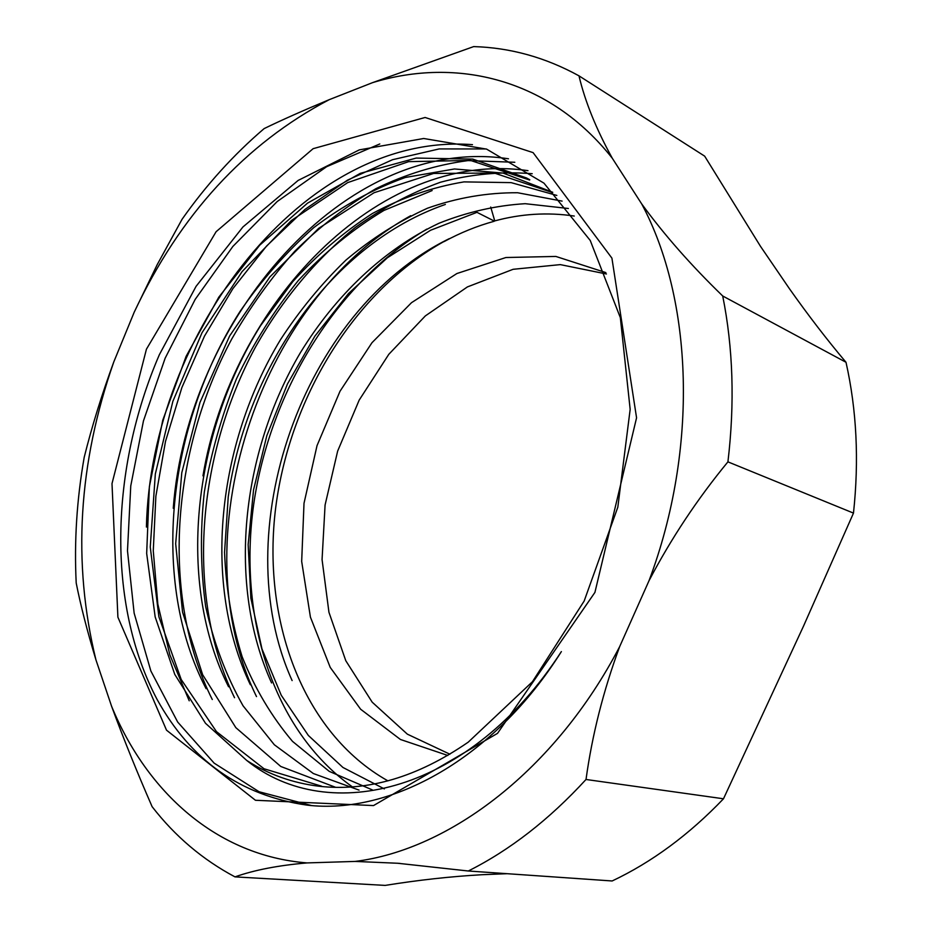 <?xml version="1.0" encoding="UTF-8"?>
<svg xmlns="http://www.w3.org/2000/svg" width="932" height="932" viewBox="0 0 932 932"><rect width="100%" height="100%" fill="white"/><g stroke="black" fill="none" stroke-linecap="round" stroke-linejoin="round"><path stroke-width="1.4" d="M578.982 75.841C585.063 101.553 596.165 129.012 612.277 158.219C549.402 78.661 456.785 56.864 372.497 82.668L473.666 46.6C510.282 47.648 545.383 57.388 578.982 75.841L704.662 156.145L760.5 246.351L789.392 288.652C808.161 315.226 827.022 339.761 846 362.268L722.719 295.992C733.135 348.009 734.87 403.288 727.927 461.853L853.479 513.101C859.176 460.175 856.683 409.894 846 362.268M853.479 513.101L803.431 626.316L723.488 798.782L586.018 779.478C549.181 819.601 509.944 850.101 468.307 871.001L612.149 880.973C651.876 862.182 688.993 834.792 723.488 798.782M507.171 873.692L481.937 874.717C450.552 876.499 418.293 880.064 385.161 885.4L234.992 876.884C202.698 859.7 175.065 836.295 152.114 806.669C136.829 771.673 123.315 738.191 111.584 706.246L95.914 659.774C72.288 562.823 78.265 463.507 113.832 361.814L134.243 312.115C180.062 214.791 245.034 143.982 329.171 99.689C303.226 110.489 281.557 120.123 264.14 128.593C233.606 154.689 206.24 184.92 182.055 219.3L157.205 264.641L134.243 312.115M449.9 754.209L407.354 734.16L372.194 702.18L345.784 660.706L328.949 612.301L322.064 559.573L325.082 505.016L337.652 451.088L359.193 400.096L388.807 354.311L425.353 315.901L467.398 286.928L513.113 269.301L560.307 264.618L606.429 273.985M146.441 349.162L216.108 231.707L313.129 148.677L425.108 117.479L533.104 152.627L611.916 258.141L636.568 417.804L594.919 592.414L497.513 733.368L373.522 805.574L255.45 800.273L166.513 730.175L117.898 617.182L112.003 483.603L146.441 349.162M329.171 99.689L372.497 82.668M111.584 706.246C146.813 792.002 216.632 855.739 307.036 862.916L355.139 861.424C449.585 849.739 555.449 769.914 619.617 646.726L649.022 580.706C698.755 448.653 692.965 299.522 641.694 203.922L612.277 158.219M722.719 295.992C691.008 265.247 664.003 234.549 641.694 203.922M649.022 580.706C671.215 538.37 697.52 498.76 727.927 461.853M586.018 779.478C592.135 735.103 603.33 690.845 619.617 646.726M355.139 861.424L397.661 863.253L468.307 871.001M234.992 876.884C254.308 870.034 278.319 865.385 307.036 862.916M95.914 659.774C87.154 630.847 80.583 605.252 76.203 583.001C74.141 541.375 76.797 499.47 84.206 457.286C91.895 426.448 101.763 394.62 113.832 361.814M605.87 272.598L555.856 256.44L505.901 257.523L456.901 273.53L411.525 302.667L371.973 342.72L340.017 391.242L317.02 445.659L304.007 503.315L301.677 561.437L310.426 617.147L330.243 667.428L360.614 709.217L400.422 739.472L447.803 755.456M384.345 788.903L342.941 767.467L308.341 735.453L281.254 695.272L261.985 648.975L250.871 598.239L248.157 544.614L253.551 489.871L266.832 435.663L287.475 383.937L314.865 336.161L348.486 293.568L387.409 257.745L430.537 230.274L476.963 212.333L494.228 221.047C520.872 213.766 547.562 212.1 574.263 216.049M387.91 780.853C301.98 732.657 261.508 618.883 275.802 506.81C290.423 394.516 357.527 286.765 449.282 238.65C301.828 310.717 225.241 532.848 292.112 680.581M494.228 221.047L494.216 221.268C477.021 225.975 460.315 232.755 444.11 241.598L449.282 238.65M321.622 786.189L264.001 768.749L216.469 731.632L181.204 679.51L158.906 616.821L150.262 547.049L155.329 473.957L172.863 401.343L202.011 332.747L242.087 271.608L291.343 220.558L347.683 182.614L408.635 161.644L470.532 160.444L529.644 180.027M335.66 787.33L280.765 766.465L235.843 727.659L202.652 674.756L182.544 612.091L175.67 543.671L181.787 472.734L199.949 402.484L229.621 335.974L269.907 276.909L318.709 228.317L374.035 192.738L433.648 173.445L494.356 173.049L552.583 192.598M359.053 790.115L313.362 773.537L274.334 744.761L243.054 705.804C226.08 675.735 213.614 642.649 205.669 606.557C200.52 569.114 200.077 530.914 204.341 491.933C211.005 453.127 221.734 415.381 236.53 378.707C253.586 343.127 274.218 310.368 298.403 280.404C324.499 252.374 353.007 229.051 383.937 210.434L432.145 190.547M372.497 789.975L329.264 771.381L292.531 741.394C271.643 716.708 254.855 688.527 242.18 656.839C231.905 623.764 226.033 588.942 224.554 552.373L228.235 496.861C246.887 365.367 333.376 243.182 445.368 204.446M246.724 760.442C268.474 774.445 292.59 783.043 319.059 786.235C367.721 791.816 417.431 777.125 468.214 742.175L532.405 681.77L584.166 601.012L617.823 507.183L630.16 409.358L620.339 317.637L590.236 240.468L543.973 183.161L486.644 149.132L423.687 138.495L359.321 149.877L298.124 180.435L242.937 226.965L196.07 286.345L159.372 354.673C110.337 468.272 106.318 603.342 157.019 699.315C190.757 760.43 240.747 795.695 307.012 805.12C390.694 815.092 493.983 758.916 561.379 651.584C470.52 792.223 328.938 826.754 246.724 760.442L205.494 723.279L174.785 674.442L155.166 616.914L146.674 553.457L149.365 486.69L162.762 420.204L186.109 356.35L218.81 297.157L259.76 245.139L307.513 203.153L360.288 173.352L416.231 158.067L472.745 159.092L526.359 177.93M568.38 208.5L525.182 203.689C495.929 205.483 467.188 212.007 438.96 223.272C383.704 249.392 335.671 295.293 300.547 352.413C240.642 453.756 227.233 585.168 271.585 682.935M562.101 201.114L517.598 192.738C487.075 192.586 457.03 197.747 427.473 208.22C398.628 221.315 371.46 238.604 345.947 260.086C321.587 283.666 299.801 310.158 280.59 339.528C216.853 444.587 202.256 584.259 250.347 684.752M556.835 195.429L511.12 182.625L463.996 181.891C432.541 187.087 402.007 197.631 372.381 213.521C343.57 232.173 317.043 254.879 292.799 281.615L260.622 325.583C192.33 434.801 176.498 583.618 228.561 686.768M552.734 192.295L503.187 173.096L454.467 168.972L405.362 177.476C373.103 189.033 342.568 205.762 313.746 227.653C286.334 252.001 261.741 279.973 239.955 311.579C166.875 426.006 150.192 581.545 206.1 688.678M494.752 220.907L490.71 207.032M146.406 527.046C150.809 333.47 304.03 131.715 472.477 144.658M173.259 508.266C187.181 320.725 344.456 133.777 508.476 158.79M202.966 475.844C231.136 305.964 377.448 148.782 527.978 170.661M426.868 229.062C335.648 283.491 270.222 391.766 253.807 503.513C237.788 616.39 272.284 729.989 352.366 786.853M410.721 215.7C256.766 300.908 180.505 541.667 256.51 696.6M532.207 173.702C501.533 171.29 470.951 174.133 440.475 182.229C410.569 193.04 382.143 208.162 355.162 227.583C316.006 259.189 282.012 300.092 255.636 346.786C196.419 456.424 185.375 596.049 234.526 697.718M514.802 162.273L468.027 160.595C436.526 164.789 405.816 174.144 375.887 188.683C346.867 205.692 319.851 226.534 294.827 251.197C271.142 277.818 250.102 307.106 231.719 339.062C170.859 452.637 160.793 596.923 212.286 699.524M486.166 148.957L439.217 148.922L392.523 159.71L347.38 180.202L304.974 209.432L266.575 246.036L232.895 288.629L204.481 336.137L181.88 387.561L165.5 441.395L155.877 496.173L153.267 550.777L157.823 604.122L169.845 654.846L189.219 700.794M379.79 143.959L326.631 166.7L277.177 201.557L232.86 246.444L195.196 299.37L165.174 358.144L143.446 420.926L130.76 485.922L127.486 550.8L134.138 613.128L150.868 671.005L177.686 722.055L214.139 763.133L259.096 791.757L311.311 805.493M397.661 863.253L400.049 863.428M526.382 177.895L529.784 179.76"/></g></svg>
